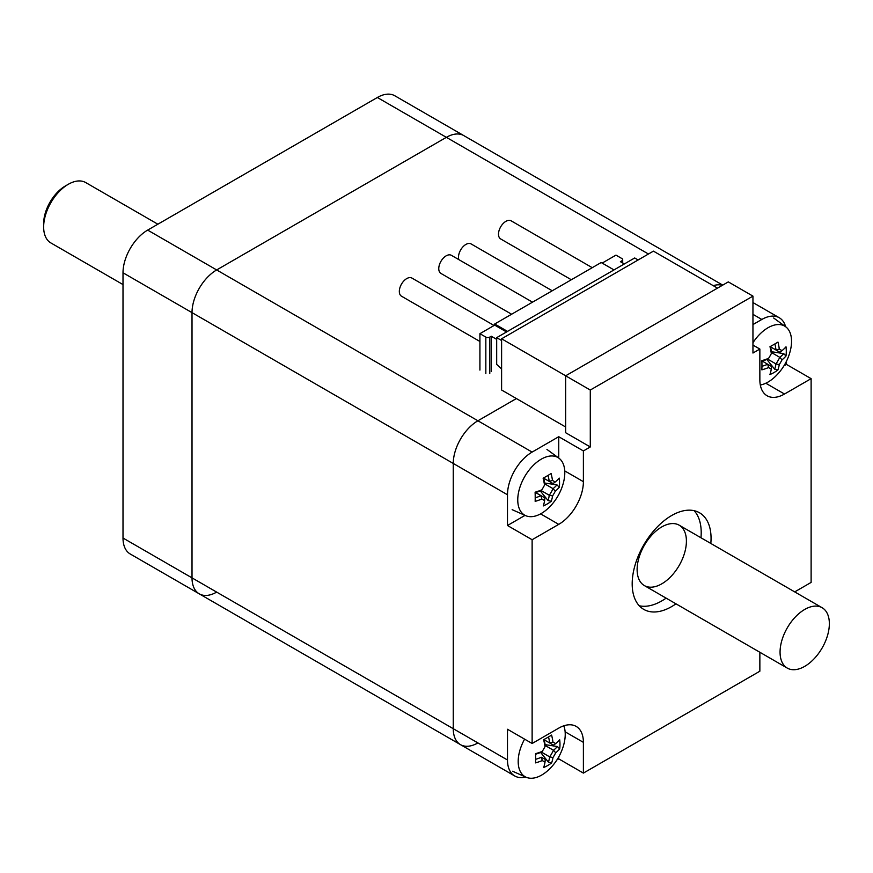 <?xml version="1.0" encoding="UTF-8"?>
<svg xmlns="http://www.w3.org/2000/svg" width="873" height="873" viewBox="0 0 873 873"><rect width="100%" height="100%" fill="white"/><g stroke="black" fill="none" stroke-linecap="round" stroke-linejoin="round"><path stroke-width="1.31" d="M694.144 510.694A55.763 32.192 -60 0 1 701.205 532.617A55.763 32.192 -60 0 1 700.964 537.768M666.11 598.136A55.763 32.192 -60 0 1 639.254 605.764M675.964 603.832A55.763 32.192 -60 0 1 643.739 609.376A55.763 32.192 -60 0 1 643.739 544.981A55.763 32.192 -60 0 1 699.513 512.778A55.763 32.192 -60 0 1 711.059 538.314A55.763 32.192 -60 0 1 710.818 543.453M686.407 541.151A34.855 20.123 120 0 0 679.194 525.197A34.855 20.123 120 0 0 644.339 545.319A34.855 20.123 120 0 0 644.339 585.565A34.855 20.123 120 0 0 671.195 576.235A34.855 20.123 120 0 0 686.407 541.151M752.952 296.122L590.29 390.035L565.649 375.805L728.311 281.892L752.952 296.122L752.952 353.041L759.859 349.058L752.952 345.075M590.29 390.035L590.29 446.954L565.649 432.724L565.649 375.805M759.859 349.058L759.859 379.799A34.855 20.123 120 0 0 767.072 395.753A34.855 20.123 120 0 0 784.5 394.029L765.807 383.236M540.583 513.87L558.742 524.367A34.855 20.123 120 0 0 583.393 481.678L564.744 470.907M525.033 515.376L507.486 525.502L507.486 494.762A34.855 20.123 -60 0 1 532.126 452.083L558.742 436.707L558.742 458.041M558.742 436.707L583.393 450.937L583.393 481.678M565.137 731.814L583.393 742.356A34.855 20.123 120 0 0 576.169 726.401A34.855 20.123 120 0 0 558.742 728.126L532.126 743.49L532.126 539.732L507.486 525.502M583.393 742.356L583.393 773.096L558.742 758.866L558.742 756.902M583.393 773.096L759.859 671.206L759.859 652.262M558.742 524.367L532.126 539.732M794.714 591.894L811.115 582.422L811.115 378.653L784.5 394.029M583.393 450.937L590.29 446.954M525.579 776.992A34.855 20.123 -60 0 1 514.699 775.955A34.855 20.123 -60 0 1 507.486 760.001L507.486 729.261L532.126 743.49M558.742 758.866L556.93 759.914M514.699 775.955L460.486 744.647A34.855 20.123 -60 0 1 453.262 728.693L453.262 463.465A34.855 20.123 -60 0 1 477.913 420.775L516.39 398.557L477.913 420.775A34.855 20.123 120 0 0 453.262 463.465L453.262 728.693A34.855 20.123 120 0 0 460.486 744.647A34.855 20.123 120 0 0 477.913 742.923M783.878 365.929L786.475 364.423L811.115 378.653M786.475 361.215L786.475 364.423M752.952 324.581L761.823 319.463A34.855 20.123 -60 0 1 779.251 317.739A34.855 20.123 -60 0 1 785.613 326.72M713.219 285.667A34.855 20.123 -60 0 1 722.397 285.307A34.855 20.123 120 0 0 713.219 285.667M722.746 285.111L463.792 135.599A34.855 20.123 120 0 0 446.365 137.334A34.855 20.123 120 0 1 463.792 135.599L394.782 95.757A34.855 20.123 120 0 0 377.354 97.492L147.657 230.101A34.855 20.123 120 0 0 123.006 272.791L123.006 538.03A34.855 20.123 120 0 0 130.23 553.984L199.24 593.826A34.855 20.123 120 0 0 216.668 592.101M377.354 97.492L446.365 137.334L216.668 269.943A34.855 20.123 120 0 0 192.016 312.632L192.016 577.871A34.855 20.123 120 0 0 199.24 593.826L460.486 744.647M648.453 254.01L446.365 137.334L216.668 269.943A34.855 20.123 120 0 0 192.016 312.632L192.016 577.871A34.855 20.123 120 0 0 199.24 593.826M501.604 340.503L496.682 337.655L634.693 257.971L638.141 259.958M496.682 337.655L496.682 364.401L501.604 368.963M565.682 375.783L501.604 338.789L653.43 251.14L717.508 288.134M565.649 426.995L501.604 390.013L501.604 338.789M544.992 746.644A53.057 43.323 119.9 0 1 542.264 751.38A53.831 31.122 179.9 0 1 535.564 753.683A53.046 11.185 81.1 0 1 535.575 762.882A53.831 31.122 -0.1 0 0 542.275 760.579L545.014 762.151A53.831 31.035 59.9 0 1 543.661 767.52A53.046 41.871 35 0 0 551.627 762.915A53.831 31.035 -120.1 0 0 552.98 757.535A53.057 43.323 -60.1 0 0 555.719 752.799L553.482 750.278A51.518 29.78 179.9 0 0 557.411 746.535L559.691 748.925A53.046 41.795 -155.1 0 0 559.975 744.363A53.046 41.795 -155.1 0 0 559.68 739.726A53.831 31.122 179.9 0 1 555.708 743.6L552.969 742.028A53.831 31.035 -120.1 0 0 551.594 735.077A53.046 11.262 158.8 0 1 543.628 739.693A53.831 31.035 59.9 0 1 544.992 746.644L545.232 745.542A51.518 29.704 -120.1 0 0 544.108 739.442M542.264 751.38L541.435 752.133A51.518 29.78 -0.1 0 1 535.586 754.217M542.275 760.579L541.435 757.251A51.518 29.78 179.9 0 1 535.64 759.324M545.014 762.151L545.243 759.434L541.478 757.273M545.243 759.434L541.435 757.251M552.98 757.535L549.684 756.869A51.518 29.704 59.9 0 1 548.419 762.14L551.627 762.915M553.482 750.322A50.983 41.631 119.9 0 1 549.717 756.847M555.719 752.799A53.831 31.122 -0.1 0 0 559.691 748.925M553.482 750.278L545.221 745.509M541.456 752.122L549.684 756.869M557.411 746.535L545.101 744.636M555.708 743.6L553.471 745.16L549.706 742.999L552.969 742.028M548.55 736.932A51.518 29.704 59.9 0 1 549.663 742.978L549.706 742.999M549.663 742.978L544.185 739.813M563.805 725.812A33.272 19.206 -60 0 1 565.235 734.269A33.272 19.206 -60 0 1 563.794 744.494A54.126 54.126 0 0 1 549.815 768.709A33.272 19.206 -60 0 1 526.135 777.243A33.272 19.206 -60 0 1 518.191 761.507A33.272 19.206 -60 0 1 524.597 739.136M540.627 752.461L548.419 762.14M771.328 353.62A53.057 43.323 120.3 0 1 768.589 358.356A53.831 30.981 -179.8 0 1 761.889 360.636A53.046 11.305 81.3 0 1 761.867 369.857A53.831 30.981 0.2 0 0 768.567 367.577L771.295 369.17A53.831 31.177 60.2 0 1 769.91 374.561A53.046 41.751 35.2 0 0 777.887 369.988A53.831 31.177 -119.8 0 0 779.262 364.598A53.057 43.323 -59.7 0 0 782.012 359.862L779.775 357.341A51.518 29.649 -179.8 0 0 783.714 353.62L785.984 356.02A53.046 41.915 -155 0 0 786.278 351.459A53.046 41.915 -155 0 0 786.006 346.799A53.831 30.981 -179.8 0 1 782.033 350.651L779.305 349.047A53.831 31.177 -119.8 0 0 777.963 342.096A53.046 11.142 158.9 0 1 769.986 346.668A53.831 31.177 60.2 0 1 771.328 353.62L771.568 352.539A51.518 29.846 -119.8 0 0 770.455 346.417M768.589 358.356L767.749 359.119A51.518 29.649 0.2 0 1 761.9 361.182M768.567 367.577L767.771 364.27A51.518 29.649 -179.8 0 1 761.954 366.289M762.249 361.073L771.525 366.464L771.295 369.17M779.262 364.598L775.966 363.921A51.518 29.846 60.2 0 1 774.678 369.203L777.887 369.988M779.775 357.384A50.983 41.631 120.3 0 1 775.999 363.899M782.012 359.862A53.831 30.981 0.2 0 0 785.984 356.02M779.775 357.341L771.568 352.594M767.694 359.141L775.966 363.921M783.714 353.62L771.448 351.699M782.033 350.651L779.796 352.212L776.042 350.018L779.305 349.047M774.908 343.929A51.518 29.846 60.2 0 1 775.999 349.997L776.042 350.018M775.999 349.997L770.553 346.843M770.564 346.876L779.796 352.212M752.952 342.74A33.272 19.206 -60 0 1 785.656 326.753A33.272 19.206 -60 0 1 791.549 341.419A33.272 19.206 -60 0 1 790.109 351.513A54.126 54.126 0 0 1 776.119 375.739A33.272 19.206 -60 0 1 760.318 385.026M766.865 359.469L774.678 369.203M544.523 485.115A53.057 43.312 119.3 0 1 541.806 489.862A53.831 31.286 179.7 0 1 535.105 492.197A53.046 11.043 80.9 0 1 535.16 501.375A53.831 31.286 -0.3 0 0 541.86 499.04L544.61 500.589A53.831 30.871 59.7 0 1 543.29 505.936A53.046 42.013 34.9 0 0 551.256 501.277A53.831 30.871 -120.3 0 0 552.587 495.929A53.057 43.312 -60.7 0 0 555.304 491.172L553.056 488.662A51.518 29.944 179.7 0 0 556.996 484.886L559.277 487.265A53.046 41.653 -155.3 0 0 559.538 482.725A53.046 41.653 -155.3 0 0 559.222 478.098A53.831 31.286 179.7 0 1 555.25 482.005L552.5 480.456A53.831 30.871 -120.3 0 0 551.103 473.526A53.046 11.404 158.5 0 1 543.126 478.186A53.831 30.871 59.7 0 1 544.523 485.115L544.763 484.046A51.518 29.551 -120.3 0 0 543.617 477.924M541.806 489.862L540.987 490.604A51.518 29.944 -0.3 0 1 535.127 492.721M541.86 499.04L541.02 495.711A51.518 29.944 179.7 0 1 535.214 497.817M544.61 500.589L544.85 497.861L541.053 495.733M544.839 497.861L535.662 492.558M535.596 492.579L541.02 495.711M552.587 495.929L549.281 495.264A51.518 29.551 59.7 0 1 548.048 500.524L551.256 501.277M553.056 488.705A50.983 41.631 119.3 0 1 549.324 495.242M555.304 491.172A53.831 31.286 -0.3 0 0 559.277 487.265M553.056 488.662L544.741 483.871M541.085 490.528L549.281 495.264M556.996 484.886L544.621 483.009M555.25 482.005L553.035 483.566L543.683 478.218M552.5 480.456L549.237 481.427A51.518 29.551 59.7 0 0 548.069 475.392M517.754 500.076A33.272 19.206 -60 0 1 532.879 465.789A33.272 19.206 -60 0 1 558.906 458.161A33.272 19.206 -60 0 1 564.798 472.555A33.272 19.206 -60 0 1 563.369 482.922A54.126 54.126 0 0 1 549.379 507.148A33.272 19.206 -60 0 1 525.71 515.67A33.272 19.206 -60 0 1 517.754 500.076M540.267 490.899L548.048 500.524M507.519 331.391L494.707 323.992L601.181 262.522L613.992 269.921M491.259 371.516L491.259 336.225L489.775 337.087A2.794 1.615 180 0 1 485.835 337.087L479.921 333.672L479.921 370.097M479.921 333.672L494.707 325.127L506.536 331.958M494.707 323.992L494.707 325.127M621.882 262.522L621.882 260.82A2.794 1.615 0 0 0 622.7 259.674A2.794 1.615 0 0 0 621.882 258.539L615.967 255.123L602.163 263.089M621.882 260.82L620.397 261.671L624.348 263.941M496.682 339.357L491.259 336.225M571.335 279.753L500.666 238.94A10.454 6.035 -60 0 1 500.666 226.86A10.454 6.035 -60 0 1 511.131 220.825L592.243 267.684M458.816 259.608A10.454 6.035 -60 0 1 462.046 247.888A10.454 6.035 -60 0 1 471.104 243.938L552.238 290.774M511.611 314.236L440.93 273.424A10.454 6.035 -60 0 1 440.93 261.354A10.454 6.035 -60 0 1 451.385 255.32L532.519 302.167M479.921 341.474L401.493 296.198A10.454 6.035 -60 0 1 401.493 284.118A10.454 6.035 -60 0 1 411.947 278.083L494.074 325.498M68.29 184.29L65.333 185.993A30.675 17.711 120 0 0 43.65 223.564L43.65 226.98A34.855 20.123 -60 0 1 68.29 184.29A34.855 20.123 -60 0 1 85.718 182.566L157.86 224.208M123.006 284.576L50.874 242.934A34.855 20.123 -60 0 1 43.65 226.98M822.988 646.446A34.855 20.123 120 0 0 822.137 607.728A34.855 20.123 120 0 0 787.282 627.851A34.855 20.123 120 0 0 787.282 668.096A34.855 20.123 120 0 0 822.988 646.446M507.486 760.001L123.006 538.03M507.486 494.762L123.006 272.791M761.823 319.463L752.952 314.335M532.126 452.083L147.657 230.101M489.775 337.087L489.775 373.513M485.835 337.087L485.835 373.513M779.251 317.739L752.952 302.549M526.135 777.243L512.582 771.241M785.656 326.753L773.674 318.012M558.906 458.161L546.935 449.409M525.71 515.67L512.145 509.668M622.7 262.991L622.7 259.674M822.137 607.728L679.194 525.197M787.282 668.096L644.339 585.565"/></g></svg>
